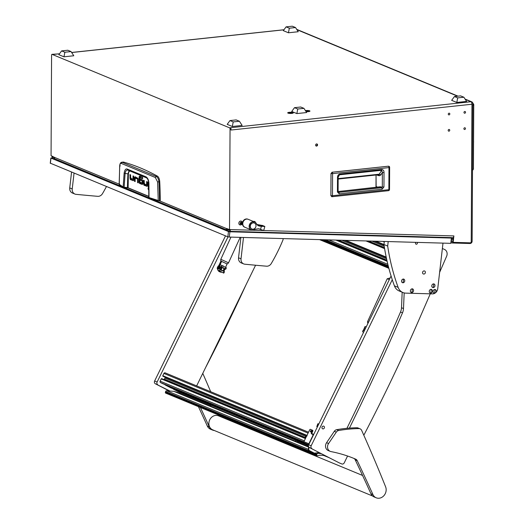 <?xml version="1.0" encoding="UTF-8"?>
<svg xmlns="http://www.w3.org/2000/svg" width="524" height="524" viewBox="0 0 524 524"><rect width="100%" height="100%" fill="white"/><g stroke="black" fill="none" stroke-linecap="round" stroke-linejoin="round"><path stroke-width="0.79" d="M316.594 143.93A1.1 0.95 112.5 0 0 316.581 146.085A1.1 0.95 112.5 0 0 316.594 143.93M315.933 145.882A1.1 0.95 112.5 0 0 316.738 143.93M452.952 239.527L452.598 239.357L452.985 239.272M449.055 113.171A0.884 0.766 112.5 0 0 449.048 114.9A0.884 0.766 112.5 0 0 449.055 113.171M464.768 111.488A0.884 0.766 112.5 0 0 464.762 113.217A0.884 0.766 112.5 0 0 464.768 111.488M464.683 127.764A0.884 0.766 112.5 0 0 464.677 129.494A0.884 0.766 112.5 0 0 464.683 127.764M448.97 129.441A0.884 0.766 112.5 0 0 448.963 131.177A0.884 0.766 112.5 0 0 448.97 129.441M292.975 112.595A2.797 0.596 0.3 0 0 289.536 112.293A2.797 0.596 0.3 0 0 287.774 112.981A2.797 0.596 0.3 0 0 288.023 113.125A2.797 0.596 0.3 0 0 290.859 113.459A2.797 0.596 0.3 0 0 293.224 113.007A2.797 0.596 0.3 0 0 292.975 112.595M306.075 111.625A2.797 0.596 0.3 0 0 309.894 111.226A2.797 0.596 0.3 0 0 309.638 110.813A2.797 0.596 0.3 0 0 305.407 110.603M450.882 237.667L451.642 237.621M465.076 99.069L471.77 101.839A2.148 1.86 112.5 0 1 472.851 103.621L472.131 241.191A2.148 1.86 112.5 0 1 469.989 243.503L452.16 242.998A2.148 1.86 112.5 0 1 450.909 242.357M452.677 241.95L451.747 241.721M52.806 54.293A1.074 0.491 83.9 0 1 52.917 54.247A1.074 0.491 83.9 0 1 53.035 54.267L52.086 54.372A1.074 0.491 -96.1 0 0 51.961 54.352A1.074 0.491 -96.1 0 0 51.581 55.21L51.057 155.687L54.293 157.285A2.148 1.86 112.5 0 0 55.374 159.067L227.272 230.213A2.148 1.86 -67.5 0 1 226.283 228.471L229.525 229.558L230.056 129.081A1.074 0.491 -96.1 0 0 229.558 127.83L230.514 127.725A1.074 0.491 83.9 0 1 231.005 128.983L230.999 130.031L471.947 104.237A2.148 0.976 83.9 0 0 470.958 101.728L230.514 127.725M53.035 54.267L59.461 53.841M52.086 54.372L229.558 127.83M471.77 101.839A2.148 1.86 112.5 0 0 470.958 101.728L465.273 99.37M229.525 229.558L263.624 230.527M260.435 229.361L258.732 228.719L254.959 229.289A4.297 3.72 -67.5 0 1 251.821 230.082A4.297 3.72 -67.5 0 1 251.31 229.918A4.297 3.72 -67.5 0 1 249.319 225.104A4.297 3.72 -67.5 0 1 254.094 221.809A4.297 3.72 -67.5 0 1 254.599 221.973A4.297 3.72 -67.5 0 1 256.446 223.859L258.987 225.995L261.273 226.329A8.941 7.729 -67.5 0 1 260.435 229.361L263.67 230.54L453.889 235.918L453.149 242.35L470.152 242.835A1.074 0.93 112.5 0 0 471.227 241.675L471.947 104.237M453.181 237.536L452.651 242.147L453.149 242.35M227.265 228.621A1.074 0.93 112.5 0 0 228.071 229.322L229.027 229.348M453.889 235.918A2.148 1.022 91.6 0 1 452.834 237.654A2.148 1.022 91.6 0 1 452.651 237.614M229.545 230.233L229.361 230.226A1.074 0.511 -88.4 0 0 229.453 230.246A1.074 0.511 -88.4 0 0 229.951 229.571M229.361 230.226L227.364 229.401L227.246 230.455L229.237 231.281A2.148 1.022 -88.4 0 0 229.42 231.32A2.148 1.022 -88.4 0 0 230.481 229.584M227.364 229.401L229.283 229.453M52.492 156.283A1.074 0.511 -88.4 0 0 52.878 157.18L54.293 157.22M51.981 156.067A2.148 1.022 -88.4 0 0 52.76 158.235L54.751 159.06L54.797 158.661M54.345 157.79L52.878 157.18M55.406 159.08L54.751 159.06M451.826 237.7L451.459 240.863A1.074 0.93 112.5 0 0 452.284 241.944M331.03 173.496L330.899 195.635L331.797 196.723A1.238 1.238 0 0 0 332.039 196.716A1.238 0.563 -96.1 0 0 332.478 195.727L330.899 195.603M332.059 172.232L332.105 172.219A1.238 0.563 83.9 0 1 332.596 173.621L331.024 173.536L332.118 172.226L388.494 166.193L389.194 166.403L389.64 167.359L388.978 167.588L388.86 189.688L332.478 195.727L332.596 173.621L388.978 167.588A1.238 0.563 83.9 0 0 388.494 166.193L389.194 166.403A1.238 1.238 0 0 1 389.64 167.359L389.522 189.459L388.86 189.688A1.238 0.563 -96.1 0 1 388.422 190.684L332.039 196.716A1.238 0.563 -96.1 0 1 331.987 196.716M375.99 186.465L376.166 187.441M338.262 192.262L338.642 192.354A1.238 0.563 83.9 0 1 339.211 193.801L337.43 192L338.098 191.771L338.17 177.348L338.589 175.625L339.493 174.806L381.727 170.287L382.369 172.488L382.297 186.898L381.564 187.762L380.005 187.068M337.43 192L337.508 177.584C337.482 175.802 338.203 174.616 339.663 174.02L381.898 169.501C383.352 169.783 384.059 170.817 384.02 172.599L383.941 187.009L382.134 189.203A1.238 0.563 -96.1 0 0 381.564 187.762L338.642 192.354L338.098 191.771M383.941 187.009L379.985 187.035M384.02 172.599L382.369 172.488L380.712 175.108A1.238 0.93 32.4 0 0 379.232 174.21L381.727 170.287A1.238 0.563 83.9 0 0 381.898 169.501M339.663 174.02A1.238 0.563 83.9 0 1 339.493 174.806L338.176 177.151M337.508 177.584L338.17 177.348M338.052 177.236L338.589 175.625M378.538 174.728A1.238 1.055 -72.7 0 1 379.271 175.789L380.712 175.108M338.163 178.612L379.232 174.21L378.564 174.734M292.713 112.627A2.502 0.537 0.3 0 0 289.903 112.339A2.502 0.537 0.3 0 0 287.997 112.85A2.502 0.537 0.3 0 0 288.285 113.099A2.502 0.537 0.3 0 0 291.095 113.387A2.502 0.537 0.3 0 0 293.001 112.876A2.502 0.537 0.3 0 0 292.713 112.627M290.067 112.686L289.569 112.85L290.001 113.027L291.429 112.876L290.067 112.686L290.067 113.027M306.023 111.547A2.502 0.537 0.3 0 0 309.664 111.095A2.502 0.537 0.3 0 0 309.383 110.839A2.502 0.537 0.3 0 0 305.453 110.682M306.737 110.898L306.232 111.068L306.664 111.245L308.092 111.095L306.737 110.898L306.73 111.245M307.66 111.239L307.667 110.911M472.51 169.252L473.414 169.154L473.748 105.108L472.844 105.2M473.414 169.154L472.504 170.438M473.008 103.221L473.748 105.108M239.403 121.254L236.16 119.911L229.971 120.572L233.213 121.915L232.328 126.494L242.14 125.439L239.403 121.254L233.213 121.915M229.971 120.572L227.193 124.365L232.328 126.494M71.048 51.568L67.806 50.232L61.616 50.894L64.858 52.236L63.974 56.808L73.786 55.76L71.048 51.568L64.858 52.236M61.616 50.894L58.839 54.686L63.974 56.808M463.871 97.222L460.629 95.879L454.439 96.547L457.681 97.883L456.797 102.462L466.609 101.414L463.871 97.222L457.681 97.883M454.439 96.547L451.662 100.339L456.797 102.462M295.516 27.543L292.281 26.2L286.091 26.862L289.327 28.204L288.442 32.783L298.254 31.728L295.516 27.543L289.327 28.204M286.091 26.862L283.314 30.654L288.442 32.783M148.796 196.356L127.915 187.71L123.278 187.147L119.249 184.52L119.668 166.115C119.832 163.816 120.5 162.532 121.66 162.257L123.389 162.04A574.121 260.644 83.9 0 1 157.436 176.136C158.726 177.04 159.493 178.894 159.728 181.69A161.241 73.203 83.9 0 1 160.233 200.699L158.425 200.731L149.019 197.633L148.921 183.354C148.685 179.902 147.65 177.702 145.823 176.758L127.063 168.99C125.675 168.61 124.699 169.979 124.142 173.097L123.166 186.93L119.151 184.317L119.721 166.232C119.904 164.163 120.396 163.213 121.201 163.377L155.327 177.498L157.58 181.907L159.728 181.69M144.493 183.374L144.709 184.651A1.52 0.688 -96.1 0 0 145.181 185.241L147.146 186.053L146.569 186.308L147.133 186.066A1.48 0.675 83.9 0 0 147.323 185.162L147.336 181.821L146.655 181.54L146.576 184.867L147.552 184.769M138.238 179.143L135.225 178.265L136.181 178.16L138.218 179.005M135.611 176.974A1.48 0.675 -96.1 0 0 135.434 177.859L135.434 178.232M131.563 179.594L133.522 180.407L132.945 180.662L133.515 180.42A1.48 0.675 83.9 0 0 133.699 179.516L133.718 176.175L133.03 175.894L132.952 179.215L130.653 178.265L130.62 174.892L129.932 174.61L130.135 179.11L131.085 179.005A1.52 0.688 -96.1 0 0 131.563 179.594L130.607 179.693A1.52 0.688 83.9 0 1 130.135 179.11M130.869 177.728L131.085 179.005M142.443 184.396L141.08 184.042L141.087 182.594L142.03 182.987L142.037 183.937L142.607 184.179A1.408 0.642 83.9 0 0 142.77 183.348L142.561 180.276L142.083 179.66L140.144 178.861L140.137 180.302L142.725 180.878M141.094 179.254L141.087 180.204M140.026 181.605L140.222 182.784A1.493 0.681 -96.1 0 0 140.701 183.387L139.751 183.492A1.493 0.681 83.9 0 1 139.273 182.883L140.222 182.784M139.81 176.103L139.299 176.319L139.81 176.103L142.633 177.269L142.626 178.717L139.829 177.557L142.626 178.219M140.255 176.215L140.046 177.531M157.436 176.136L156.159 176.405C157.691 177.263 158.621 179.084 158.936 181.861L159.565 200.666L158.255 200.502L157.58 181.907M123.389 162.04L122.099 162.302L156.159 176.405L155.327 177.498M121.66 162.257L122.099 162.302L121.201 163.377M159.453 200.882L148.796 197.502L148.718 183.315C148.443 180.243 147.63 178.389 146.288 177.774L127.66 170.058L127.063 168.99M124.142 187.153L125.105 173.437L127.928 173.85A143.353 65.081 -96.1 0 0 127.463 187.592L123.382 187.179L128.118 187.946L148.796 196.507M146.982 186.262L144.231 185.339A1.52 0.688 83.9 0 1 143.759 184.756L144.709 184.651M144.224 183.4L143.537 183.472L143.759 184.756M143.537 183.472L143.556 180.256L144.238 180.544L144.27 183.911L146.576 184.867L147.323 184.684M148.75 186.865L148.102 186.93L148.122 182.149L148.665 182.372M148.757 187.206L148.102 186.93M148.764 188.345L148.331 187.88L148.004 188.627L148.43 189.708L148.77 189.498M135.166 178.37L135.153 181.586L134.465 181.304L135.153 181.232M134.465 181.304L134.485 177.964A1.48 0.675 83.9 0 1 134.668 177.06L135.585 176.961M135.238 176.817L134.668 177.06L135.238 176.817L138.048 178.37L138.251 182.869L137.563 182.588L138.251 182.509M137.563 182.588L137.583 179.372L138.251 179.3M133.358 180.616L130.607 179.693M133.699 179.038L132.952 179.215L133.928 179.123M142.77 182.804L142.083 182.876L142.096 181.252L142.764 181.18M142.744 181.016L140.137 180.302M142.043 184.441L142.594 184.199L142.043 184.441M141.08 184.042L142.037 183.937M142.056 182.981L142.77 182.909M139.757 181.638L139.07 181.71L139.273 182.883M139.07 181.71L139.096 177.335L140.046 177.236M140.118 176.228L139.299 176.319L139.096 177.335M139.777 177.675L139.757 181.907L140.714 182.444L140.707 183.885L139.751 183.492M120.251 165.846L119.721 166.232L120.251 165.846M119.688 184.16L119.151 184.317L119.688 184.16L119.151 184.317L119.374 184.566M127.463 187.592L148.796 196.52M142.03 182.987L143 182.883M128.118 187.946L128.38 173.961L127.928 173.85L129.133 170.634M124.142 173.097L125.105 173.437C125.577 170.857 126.507 169.75 127.895 170.117M146.53 177.826L145.823 176.758M473.558 142.259A1.061 0.485 -96.1 0 0 473.558 141.415L473.558 142.318M303.933 108.344L300.691 107.007L294.501 107.669L297.743 109.012L296.859 113.584L306.664 112.536L303.933 108.344L297.743 109.012M294.501 107.669L291.724 111.461L296.859 113.584M258.424 225.805L258.987 225.995M254.389 223.047L254.133 222.936A3.223 2.79 112.5 0 0 253.747 222.818A3.223 2.79 112.5 0 0 250.236 225.071A3.223 2.79 112.5 0 0 251.664 228.896L251.92 229.008A3.223 2.79 112.5 0 0 252.306 229.126A3.223 2.79 112.5 0 0 255.817 226.872A3.223 2.79 112.5 0 0 254.389 223.047A3.223 2.79 112.5 0 0 254.009 222.923A3.223 2.79 112.5 0 0 250.498 225.176A3.223 2.79 112.5 0 0 251.92 229.008M242.953 222.471A4.297 3.72 112.5 0 0 244.95 227.278A4.297 3.72 112.5 0 1 242.815 223.198A4.297 3.72 112.5 0 1 248.238 219.333A4.297 3.72 112.5 0 0 242.953 222.471M256.747 224.429L262.55 225.51L258.005 225.241L264.797 226.434L264.633 226.84L264.797 226.434L261.273 226.329M263.69 230.534L263.801 229.853M262.236 225.372L262.707 225.549M263.729 230.481L264.843 226.447L262.544 225.477M242.422 223.224A4.297 3.72 112.5 0 0 244.57 227.128A4.297 3.72 112.5 0 0 244.76 227.2M248.048 219.261A4.297 3.72 112.5 0 0 247.865 219.183A4.297 3.72 112.5 0 0 242.455 222.942M240.418 223.493L240.405 223.938L241.322 224.095L241.931 223.584L241.793 222.504L241.138 222.215L240.418 223.493M240.916 223.997L241.557 223.427L241.531 222.556M240.254 222.851A1.061 0.924 -67.5 0 1 241.944 223.591A1.061 0.924 -67.5 0 1 240.254 222.851M239.029 222.32A2.044 1.769 -67.5 0 1 242.265 223.741A2.044 1.769 -67.5 0 1 239.029 222.32M241.381 221.128A2.044 1.769 112.5 0 0 239.815 224.901M241.25 222.366L240.909 222.287M253.478 221.501A2.044 1.769 -67.5 0 1 255.594 222.615M254.605 221.501A2.044 1.769 112.5 0 0 253.38 221.462M150.958 198.629L145.102 196.205M150.657 198.504L145.063 196.395M473.748 105.507A1.061 0.485 -96.1 0 0 473.303 103.857M473.421 168.512A1.061 0.485 -96.1 0 0 473.421 167.667M52.42 157.947L50.979 158.097L228.457 231.556L229.898 231.791L229.289 237.064L227.848 236.828L50.389 163.213M450.221 237.582L451.406 238.066L229.898 231.791M451.406 238.066L450.797 243.339L229.289 237.064M451.714 238.656L453.05 238.695M363.82 435.241A1612.446 1394.626 112.5 0 0 419.364 318.887L430.276 293.826M402.177 292.215L401.502 307.739A10.749 9.294 -67.5 0 1 400.513 312.016A2149.926 1859.499 -67.5 0 1 346.927 428.318M404.181 292.929L403.493 308.564A10.749 9.294 -67.5 0 1 402.504 312.841A2149.926 1859.499 -67.5 0 1 349.429 428.108M442.374 248.507L444.522 249.457A5.378 4.651 112.5 0 1 446.625 256.262L439.623 272.356M205.552 367.665A1612.446 1394.626 112.5 0 0 245.867 285.122M339.428 462.954A2.148 1.86 -67.5 0 1 339.179 462.849L309.389 447.529A2.148 1.86 -67.5 0 1 308.675 444.745L391.087 276.01M339.179 462.849L309.389 447.529M308.675 444.745L311.171 445.78L392.273 279.718M347.576 456.031L344.268 462.803A2.148 1.86 112.5 0 1 341.674 463.884M311.171 445.78A2.148 1.86 112.5 0 0 311.885 448.557M169.92 391.015L155.346 383.771A2.148 1.86 -67.5 0 1 154.632 380.987L225.51 235.859M169.337 390.963L155.346 383.771M154.632 380.987L157.128 382.016L228.006 236.881M255.581 265.229L196.644 385.9M157.128 382.016A2.148 1.86 112.5 0 0 157.835 384.799M170.758 387.819A0.432 0.373 -67.5 0 1 170.713 387.799L165.165 384.95A0.432 0.373 -67.5 0 1 164.975 384.596M179.038 392.076A0.432 0.373 -67.5 0 1 178.985 392.057L173.444 389.201A0.432 0.373 -67.5 0 1 173.248 388.854M163.252 376.409L162.944 376.252A0.432 0.373 -67.5 0 1 162.8 375.695L163.907 373.429A1.074 0.93 -67.5 0 1 165.204 372.892L308.525 432.208L165.145 372.859M163.239 376.409L306.763 435.811L163.233 376.402M165.099 377.175A1.611 1.395 -67.5 0 1 164.916 378.092L164.385 379.186A1.611 1.395 -67.5 0 1 164.084 379.625M162.44 383.542L303.796 442.053L162.46 383.555A0.432 0.373 -67.5 0 1 162.44 383.542L160.495 382.54A1.074 0.93 -67.5 0 1 160.134 381.151L161.241 378.885A0.432 0.373 -67.5 0 1 161.765 378.669L305.597 438.202L161.765 378.669M310.477 431.887A0.701 0.347 117.2 0 1 310.463 431.881A0.701 0.347 117.2 0 1 310.463 431.108A0.701 0.347 117.2 0 1 311.092 430.63A0.701 0.347 117.2 0 1 311.105 430.636A0.701 0.347 117.2 0 1 311.099 431.403A0.701 0.347 117.2 0 1 310.477 431.887M312.854 436.197L312.625 436.079A1.611 0.806 -62.8 0 0 312.612 434.337L311.584 433.911A1.611 0.806 117.2 0 1 311.557 433.898A1.611 0.806 117.2 0 1 311.544 432.156L312.252 430.125L310.247 429.294L309.763 429.673L303.887 441.693A0.858 0.747 112.5 0 0 304.175 442.806L308.105 444.824M309.252 447.444L308.983 447.987A2.148 1.86 112.5 0 0 309.697 450.771L313.902 452.933A2.148 1.86 112.5 0 0 314.858 453.103L318.009 452.723A2.148 1.86 112.5 0 0 318.861 452.402M313.778 452.88A2.148 1.86 -67.5 0 1 313.529 452.775L313.902 452.933M309.697 450.771L313.529 452.775M309.324 450.614A2.148 1.86 -67.5 0 1 308.61 447.83L308.983 447.987M308.931 447.175L308.61 447.83M312.625 436.079L308.878 443.756A0.858 0.747 112.5 0 0 308.819 444.457M312.258 430.132L312.874 431.023L312.252 430.708M311.544 432.156L312.166 432.47L312.874 431.023M312.166 432.47A1.611 0.806 -62.8 0 0 312.035 434.095M312.645 434.357L313.201 434.645A1.611 0.806 117.2 0 1 313.234 434.658A1.611 0.806 117.2 0 1 313.463 434.94M312.612 434.337A1.611 0.806 -62.8 0 0 312.586 434.324L313.234 434.658M306.75 435.83L305.872 436.23M305.387 437.127L305.368 437.592M321.284 453.646L317.989 453.365A1.074 0.93 112.5 0 0 316.935 454.138A5.378 4.651 112.5 0 0 316.765 454.747L316.673 455.133A0.537 0.465 112.5 0 0 317.171 455.729L318.16 455.526A16.395 14.181 -67.5 0 1 321.946 455.291L321.959 455.291A32.246 27.89 -67.5 0 1 325.64 455.887M165.656 393.098A0.537 0.465 -67.5 0 1 165.368 392.509L316.673 455.133M179.739 392.397L210.995 405.347L179.739 392.397A1.638 1.415 -67.5 0 1 179.725 392.358M297.593 441.195L308.243 445.603L297.462 441.123M179.483 393.249L179.87 392.463M308.616 446.697L177.335 392.358L173.863 391.349L166.691 390.74L308.42 449.409M308.898 447.241L173.863 391.349M316.765 454.747L165.46 392.122L165.368 392.509M165.46 392.122A5.378 4.651 -67.5 0 1 165.636 391.513A1.074 0.93 -67.5 0 1 166.691 390.74M210.609 406.133L211.067 405.196L295.818 440.278L297.881 441.339L297.514 442.099M295.359 441.208L295.818 440.278M322.568 428.802A1.441 1.244 112.5 0 0 323.832 426.215A1.441 1.244 112.5 0 0 322.568 428.802M318.828 423.955L317.845 423.739L316.81 426.601A1.611 1.395 112.5 0 0 316.994 426.68M318.546 424.538A1.611 1.395 112.5 0 0 317.786 426.097M305.813 436.741L305.78 436.806A1.552 1.343 -67.5 0 1 305.839 436.754L306.055 436.381M305.63 437.252L305.512 436.682A0.727 0.36 117.2 0 0 305.466 437.429L305.518 437.481A0.727 0.36 117.2 0 1 305.466 437.429M305.662 436.662L305.564 436.584A0.727 0.36 117.2 0 1 306.121 436.158A0.727 0.36 117.2 0 1 306.16 436.164L306.121 436.158M308.42 445.878L308.079 444.883L308.544 445.066M308.597 444.935L308.079 444.883M222.025 270.436A1.356 1.172 112.5 0 0 223.217 267.993A1.356 1.172 112.5 0 0 222.025 270.436M223.597 267.954A1.677 1.454 -67.5 0 1 222.248 270.797L221.888 270.659M217.774 268.183L217.231 267.961L218.141 266.094A2.148 1.86 -67.5 0 1 218.744 265.76M218.141 266.094L218.521 266.251M217.755 269.375A2.148 1.86 -67.5 0 1 217.231 267.961M221.737 270.659A1.677 1.454 -67.5 0 1 223.211 267.646M363.211 330.461L364.527 327.755M362.693 331.22L362.791 331.26A0.537 0.465 112.5 0 0 362.968 331.961L362.87 331.915A0.537 0.465 -67.5 0 1 362.693 331.22L362.929 330.736A0.537 0.465 -67.5 0 1 363.577 330.467L363.617 330.487M362.791 331.26L363.027 330.782A0.537 0.465 112.5 0 1 363.676 330.513L364.304 330.834A3.223 2.79 112.5 0 1 364.671 329.498A3.223 2.79 112.5 0 1 365.274 328.62M364.58 327.362L364.678 327.402A0.537 0.465 112.5 0 0 364.855 328.096L364.756 328.057A0.537 0.465 -67.5 0 1 364.58 327.362L364.815 326.878A0.537 0.465 -67.5 0 1 365.464 326.609L365.503 326.622M366.06 326.904L365.562 326.649A0.537 0.465 112.5 0 0 364.914 326.917L364.678 327.402M363.06 332.078L363.584 332.321L363.06 332.078A0.537 0.485 120.3 0 1 362.994 332.039M221.724 265.982L219.582 270.954L223.787 273.142L218.004 270.214A0.537 0.465 -67.5 0 1 217.827 269.519L218.063 269.041A0.537 0.465 -67.5 0 1 218.711 268.766L218.75 268.786M224.141 271.563L223.519 271.039A2.685 2.325 112.5 0 0 224.554 268.93L225.169 268.93L223.637 267.993M223.296 267.771L225.169 268.93M221.98 265.55L226.381 267.829L225.68 269.271M221.921 266.074L219.785 270.45M221.94 265.589L220.702 264.947A0.537 0.465 112.5 0 0 220.047 265.216L219.811 265.701A0.537 0.465 112.5 0 0 219.995 266.395L221.213 267.024M220.047 265.216L219.713 265.661A0.537 0.465 -67.5 0 0 219.89 266.356L221.213 267.037M220.034 269.441L218.816 268.812A0.537 0.465 112.5 0 0 218.167 269.081L217.932 269.565A0.537 0.465 112.5 0 0 218.108 270.26L223.597 273.043L219.458 270.947L219.589 270.358M223.925 271.471L223.545 271.321M225.379 269.035L224.678 268.747M223.447 271.268L223.971 271.484L223.309 272.873M224.816 268.714L225.163 269.035M219.949 265.177A0.537 0.465 -67.5 0 1 220.597 264.908L220.637 264.921M224.809 268.832A3.223 2.79 -67.5 0 1 223.597 271.334M221.678 272.107A3.223 2.79 -67.5 0 1 220.728 271.917A3.223 2.79 -67.5 0 1 219.707 271.131A3.223 2.79 -67.5 0 1 219.661 271.065M219.34 270.901A3.223 2.79 112.5 0 0 219.418 271.013A3.223 2.79 112.5 0 0 220.44 271.805A3.223 2.79 112.5 0 0 220.584 271.858M223.047 265.904A3.223 2.79 112.5 0 0 222.91 265.845A3.223 2.79 112.5 0 0 222.196 265.668M220.041 266.428A3.223 2.79 112.5 0 0 218.836 268.819M219.117 268.963A3.223 2.79 -67.5 0 1 220.303 266.565M222.327 265.779A3.223 2.79 -67.5 0 1 223.191 265.963A3.223 2.79 -67.5 0 1 224.174 266.703M220.781 266.808A2.797 2.417 112.5 0 0 219.602 269.212M425.39 272.526A1.611 1.395 112.5 0 0 422.554 272.447A1.611 1.395 112.5 0 0 425.39 272.526M417.15 242.389A1.074 0.93 -67.5 0 1 416.036 244.171A1.074 0.93 -67.5 0 1 415.938 242.357M384.302 241.459L383.948 244.518A214.991 185.948 112.5 0 0 394.408 285.842L398.142 287.388A10.749 9.294 112.5 0 0 402.91 292.523A10.749 9.294 112.5 0 0 405.812 293.132L432.405 293.892A5.378 4.651 112.5 0 0 435.182 293.04M402.91 292.523L399.177 290.971A10.749 9.294 -67.5 0 1 394.408 285.842M442.99 243.123L437.736 288.75A5.378 4.651 112.5 0 1 435.863 292.49M383.948 244.518L387.688 246.064L388.205 241.571M387.688 246.064A214.991 185.948 112.5 0 0 398.142 287.388M243.49 237.464L241.027 258.817A5.378 4.651 112.5 0 0 243.699 263.919A5.378 4.651 112.5 0 0 244.852 264.207A2149.926 1859.499 112.5 0 0 266.552 266.199A5.378 4.651 112.5 0 0 271.308 263.48A161.241 139.463 112.5 0 0 283.019 239.848L283.163 238.59M243.699 263.919L241.204 262.891A5.378 4.651 -67.5 0 1 238.538 257.788L241.027 258.817M240.889 237.392L238.538 257.788M106.438 186.577A161.241 139.463 -67.5 0 1 102.508 193.618A5.378 4.651 112.5 0 1 97.752 196.33A2149.926 1859.499 -67.5 0 1 76.052 194.339A5.378 4.651 112.5 0 1 74.893 194.05L72.404 193.022A5.378 4.651 -67.5 0 1 69.738 187.919L72.227 188.954A5.378 4.651 112.5 0 0 74.893 194.05M74.048 173.169L72.227 188.954M71.552 172.141L69.738 187.919M362.569 475.458L218.469 415.814A7.578 6.557 112.5 0 0 209.331 420.798A7.578 6.557 112.5 0 0 212.672 429.818L372.695 496.051M214.303 430.492A7.847 6.786 -67.5 0 1 212.567 430.066A7.847 6.786 -67.5 0 1 209.554 427.342A7.847 6.786 -67.5 0 1 209.286 426.811A2149.926 1859.499 112.5 0 0 200.43 407.489M212.567 430.066L210.576 429.241A7.847 6.786 -67.5 0 1 207.563 426.516A7.847 6.786 -67.5 0 1 207.294 425.986A2149.926 1859.499 112.5 0 0 198.432 406.663M202.768 373.363A1612.446 1394.626 -67.5 0 1 210.687 391.71M220.676 415.873A1612.446 1394.626 -67.5 0 1 221.089 416.901M331.004 451.596A5.378 4.651 -67.5 0 1 330.225 451.361A5.378 4.651 -67.5 0 1 328.162 449.494A5.378 4.651 -67.5 0 1 328.581 443.514L336.303 432.13A3.76 3.255 -67.5 0 1 338.714 430.499A161.241 139.463 -67.5 0 1 358.92 428.593A3.76 3.255 -67.5 0 1 360.067 428.809A3.76 3.255 -67.5 0 1 361.645 430.374A1612.446 1394.626 -67.5 0 1 385.618 486.842A7.847 6.786 -67.5 0 1 384.013 495.547A7.847 6.786 -67.5 0 1 376.212 497.8A7.847 6.786 -67.5 0 1 373.199 495.075A7.847 6.786 -67.5 0 1 372.931 494.545A2149.926 1859.499 112.5 0 0 357.224 460.661A3.76 3.255 112.5 0 0 355.711 459.168A161.241 139.463 112.5 0 0 354.355 458.598A161.241 139.463 112.5 0 0 331.004 451.596M330.225 451.361L328.234 450.535A5.378 4.651 -67.5 0 1 326.164 448.668A5.378 4.651 -67.5 0 1 326.583 442.688L334.305 431.304A3.76 3.255 -67.5 0 1 336.722 429.673A161.241 139.463 -67.5 0 1 356.929 427.767A3.76 3.255 -67.5 0 1 358.075 427.984L360.067 428.809M376.212 497.8L374.221 496.975A7.847 6.786 -67.5 0 1 371.202 494.25A7.847 6.786 -67.5 0 1 370.933 493.719A2149.926 1859.499 112.5 0 0 355.226 459.836A3.76 3.255 112.5 0 0 353.713 458.343A161.241 139.463 112.5 0 0 353.353 458.192M364.547 330.343A3.439 2.974 -67.5 0 1 364.783 329.694L367.828 323.629M225.543 267.384L227.108 263.965L220.892 261.07L218.076 267.227L218.822 267.541L221.639 261.384M219.654 271.766A3.439 2.974 -67.5 0 1 219.536 271.72A3.439 2.974 -67.5 0 1 219.418 271.668L220.165 271.976L219.418 271.668M219.333 271.629A3.439 2.974 -67.5 0 1 217.991 270.207M217.794 269.598A3.439 2.974 -67.5 0 1 218.076 267.227M220.165 271.976A3.439 2.974 112.5 0 0 220.283 272.028A3.439 2.974 112.5 0 0 221.816 272.172M218.822 267.541A3.439 2.974 112.5 0 0 218.488 268.727M218.783 270.613A3.439 2.974 112.5 0 0 220.08 271.936M434.435 293.204A1.913 1.651 112.5 0 0 434.868 289.458A1.913 1.651 112.5 0 0 434.435 293.204A4.297 2.05 -88.4 0 0 434.861 291.416A4.297 2.05 91.6 0 0 434.868 289.458M435.365 289.556L435.424 289.582A1.913 1.651 112.5 0 0 433.905 293.086A1.913 1.651 112.5 0 0 433.938 293.099M402.943 282.79A1.913 1.651 112.5 0 0 403.375 279.043A1.913 1.651 112.5 0 0 402.943 282.79A4.297 2.05 -88.4 0 0 403.369 281.002A4.297 2.05 91.6 0 0 403.375 279.043M403.899 279.154A1.913 1.651 112.5 0 0 402.412 282.672A1.913 1.651 112.5 0 0 402.439 282.685M411.766 292.562A1.913 1.651 112.5 0 0 412.198 288.816A1.913 1.651 112.5 0 0 411.766 292.562A4.297 2.05 -88.4 0 0 412.191 290.774A4.297 2.05 91.6 0 0 412.198 288.816M412.729 288.927A1.913 1.651 112.5 0 0 411.235 292.444A1.913 1.651 112.5 0 0 411.268 292.458M433.184 287.611A1.913 1.651 112.5 0 0 433.617 283.864A1.913 1.651 112.5 0 0 433.184 287.611A4.297 2.05 -88.4 0 0 433.61 285.822A4.297 2.05 91.6 0 0 433.617 283.864M434.147 283.982A1.913 1.651 112.5 0 0 432.654 287.499A1.913 1.651 112.5 0 0 432.686 287.506M430.663 293.093A1.913 1.651 112.5 0 0 431.088 289.346A1.913 1.651 112.5 0 0 430.663 293.093A4.297 2.05 -88.4 0 0 431.082 291.311A4.297 2.05 91.6 0 0 431.088 289.346M431.619 289.464A1.913 1.651 112.5 0 0 430.125 292.982A1.913 1.651 112.5 0 0 430.158 292.995M457.622 96.206L296.925 29.691M71.677 52.531L283.929 29.809M231.005 128.983L230.056 129.081M227.534 229.099L228.071 229.322M54.293 157.285L119.112 184.114M159.663 200.895L226.283 228.471M388.448 166.187L332.085 172.219L330.998 173.516L330.88 195.622L331.797 196.723M389.456 189.374L389.522 189.459A1.238 1.238 0 0 1 388.422 190.684A1.238 0.563 -96.1 0 1 388.369 190.684L332.092 196.71M382.134 189.203L339.211 193.801M377.961 187.251L375.99 186.498L376.049 174.996L376.153 187.448M376.553 174.944L379.271 175.789M338.098 191.555L380.509 186.754M149.157 197.718L158.425 200.731M144.231 185.339L145.181 185.241M146.615 184.861L147.323 184.782M148.764 188.542L148.004 188.627M134.485 177.964L135.434 177.859M130.6 177.754L129.913 177.826M132.991 179.215L133.699 179.136M128.38 173.961L128.871 171.879L129.86 170.916M251.821 230.082A32.088 15.936 103 0 1 252.044 229.047M254.094 221.809A32.088 15.936 -77 0 0 253.747 222.818M257.526 225.281L259.452 226.08M241.492 223.159L241.865 223.316M240.968 223.859L241.341 224.017M241.315 223.565L241.695 223.722M241.466 222.7L241.839 222.851M227.848 236.828L228.457 231.556M50.979 158.097L50.37 163.37M401.502 307.739L403.493 308.564M400.513 312.016L402.504 312.841M303.815 442.335L165.165 384.95M170.713 387.799L306.52 444.011M308.079 444.928L173.444 389.201M178.985 392.057L211.008 405.307L179.012 392.063M297.141 440.959L308.217 445.544L297.147 440.966M311.885 433.597L313.745 434.37L311.885 433.597M163.907 373.429L308.086 433.106M162.8 375.695L306.979 435.372M162.944 376.252L306.776 435.785M305.715 436.374L164.916 378.092M305.341 437.533L164.385 379.186M305.42 438.555L161.241 378.885M160.134 381.151L304.313 440.828M160.495 382.54L303.822 441.87M344.458 240.326L386.312 257.651L344.458 240.326M344.53 240.333L386.306 257.618M345.82 240.365L386.195 257.074M365.988 240.935L384.603 248.645M367.108 240.968L384.524 248.179L367.108 240.968M368.562 241.014L384.426 247.577M371.974 241.106L384.203 246.169M374.555 241.184L384.04 245.108L374.555 241.184M374.634 241.184L384.033 245.075M375.918 241.217L383.954 244.544M382.992 241.42L384.243 241.937M319.555 239.625L388.867 268.308L319.548 239.619M320.066 239.638L388.808 268.091M320.773 239.658L388.729 267.784L320.773 239.658M322.221 239.697L388.566 267.155M322.928 239.717L388.481 266.854L322.928 239.717M324.376 239.756L388.323 266.225M325.09 239.776L388.245 265.917L325.083 239.776M325.594 239.796L388.186 265.701M328.817 239.887L387.845 264.312M335.891 240.084L387.118 261.286M337.011 240.116L387.013 260.814L337.011 240.116M338.465 240.156L386.869 260.192M341.877 240.254L386.548 258.745M308.708 444.68L304.175 442.806M308.878 443.756L303.887 441.693M305.571 437.54L305.643 438.103A1.552 1.343 -67.5 0 1 305.597 437.566M316.784 452.867L317.989 453.365M316.935 454.138L314.42 453.096M313.024 452.52L165.636 391.513M225.903 267.567L225.228 268.943M222.307 265.766L219.713 271.078M222.242 265.727L219.648 271.039M209.286 426.811L207.294 425.986M355.711 459.168L353.713 458.343M357.224 460.661L355.226 459.836M372.931 494.545L370.933 493.719M358.92 428.593L356.929 427.767M338.714 430.499L336.722 429.673M336.303 432.13L334.305 431.304M328.581 443.514L326.583 442.688M389.319 279.633L387.216 278.761L389.692 278.087M368.549 322.155L367.521 321.749L367.855 323.577M226.113 263.52C226.813 264.142 227.619 263.913 228.529 262.819L220.807 259.288L220.696 260.277L221.292 261.24M226.335 263.598L222.412 261.745M296.722 29.383L458.048 96.161M53.415 54.424L59.507 53.769M71.637 52.472L283.982 29.744M51.961 54.352L52.917 54.247M452.834 237.654L229.42 231.32M450.882 242.586L451.583 242.874M338.098 191.522L380.129 187.022M338.163 179.051L378.505 174.734M136.155 178.16L135.205 178.258M139.81 177.551L140.76 177.453M251.31 229.918L244.57 227.128M254.599 221.973L247.865 219.183M241.616 224.6L242.442 222.608M240.424 223.741L240.798 223.899M241.02 222.386L241.394 222.543M473.748 105.566L473.093 103.425M473.421 168.564L473.421 167.66M50.252 163.278L50.854 158.006M339.303 462.908L341.792 463.936M170.739 387.812L306.527 444.018M314.027 452.991L313.653 452.834M305.512 437.501L306.219 436.047M312.867 430.446L312.252 430.125M307.156 435.876L306.474 435.883M305.394 437.068L305.472 438.149M316.928 455.71L165.623 393.085M323.93 455.539L329.236 457.734M223.787 273.142L224.495 271.701M387.216 278.761L367.521 321.749M230.96 237.11L220.807 259.288M240.175 237.372L228.529 262.819M219.536 271.72L220.283 272.028"/></g></svg>
